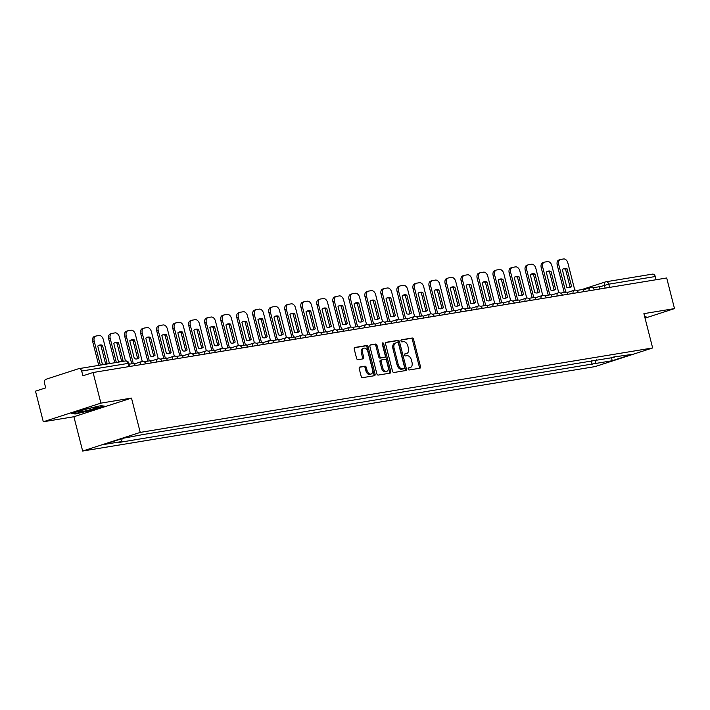 <?xml version="1.0" encoding="UTF-8"?>
<svg xmlns="http://www.w3.org/2000/svg" width="710" height="710" viewBox="0 0 710 710"><rect width="100%" height="100%" fill="white"/><g stroke="black" fill="none" stroke-linecap="round" stroke-linejoin="round"><path stroke-width="1.06" d="M408.179 369.049A1.092 0.71 72.1 0 0 409.155 369.99L419.858 368.224A1.562 1.012 72.1 0 0 419.956 368.197A1.562 1.012 72.1 0 0 420.48 366.546L413.557 339.362A1.562 1.012 72.1 0 0 412.164 338.022L401.452 339.788A1.092 0.71 72.1 0 0 401.993 341.9L403.378 341.67A4.997 3.248 72.1 0 1 407.833 345.974L408.41 348.237A4.997 3.248 72.1 0 1 406.723 353.527A4.997 3.248 72.1 0 1 406.422 353.598L405.028 353.828A1.092 0.71 72.1 0 0 405.57 355.941L406.954 355.719A4.997 3.248 72.1 0 1 411.418 360.014L411.995 362.277A4.997 3.248 72.1 0 1 410.309 367.567A4.997 3.248 72.1 0 1 409.998 367.647L408.614 367.878A1.092 0.71 72.1 0 0 408.179 369.049M359.846 367.017A1.562 1.012 72.1 0 0 359.748 367.043A1.562 1.012 72.1 0 0 359.224 368.694L361.168 376.327A1.562 1.012 72.1 0 0 362.561 377.667L374.454 375.705A1.562 1.012 72.1 0 0 374.552 375.688A1.562 1.012 72.1 0 0 375.075 374.028L368.144 346.844A1.562 1.012 72.1 0 0 366.75 345.504L354.858 347.465A1.562 1.012 72.1 0 0 354.76 347.483A1.562 1.012 72.1 0 0 354.237 349.142L356.589 358.355A1.562 1.012 72.1 0 0 357.982 359.695L363.067 358.861A1.562 1.012 72.1 0 0 363.165 358.834A1.562 1.012 72.1 0 0 363.689 357.183L362.526 352.613A4.18 2.716 72.1 0 1 363.937 348.193A4.18 2.716 72.1 0 1 367.922 351.725L372.484 369.617A4.18 2.716 72.1 0 1 371.073 374.037A4.18 2.716 72.1 0 1 367.088 370.505L366.325 367.523A1.562 1.012 72.1 0 0 364.931 366.183L359.659 367.079M140.234 432.399L131.492 398.088L100.891 403.129L93.09 372.51L666.699 277.983L674.5 308.601L643.899 313.642L652.641 347.953L140.234 432.399L82.653 451.045L595.06 366.6L652.641 347.953M392.515 371.152A1.562 1.012 72.1 0 0 393.908 372.502L405.8 370.54A1.562 1.012 72.1 0 0 405.898 370.514A1.562 1.012 72.1 0 0 406.422 368.863L399.49 341.679A1.562 1.012 72.1 0 0 398.097 340.339L386.204 342.3A1.562 1.012 72.1 0 0 386.107 342.318A1.562 1.012 72.1 0 0 385.583 343.977L392.515 371.152M390.127 373.123L378.235 375.084A1.562 1.012 72.1 0 1 376.841 373.744L369.91 346.56A1.562 1.012 72.1 0 1 370.434 344.9A1.562 1.012 72.1 0 1 370.531 344.882L375.625 344.039A1.562 1.012 72.1 0 1 377.019 345.388L379.823 356.411A1.562 1.012 72.1 0 0 381.217 357.751L384.598 357.201A1.562 1.012 72.1 0 0 384.696 357.174A1.562 1.012 72.1 0 0 385.219 355.524L382.291 344.048A1.092 0.71 72.1 0 1 383.702 343.809L390.748 371.445A1.562 1.012 72.1 0 1 390.225 373.096A1.562 1.012 72.1 0 1 390.127 373.123M100.891 403.129L43.301 421.775L35.5 391.166L45.697 387.864L44.481 383.089A3.186 2.414 -99.4 0 1 45.999 379.264L78.588 368.712A3.186 2.414 -99.4 0 1 78.854 368.65L125.377 360.982A3.186 2.414 80.6 0 1 128.199 363.378L81.677 371.046A3.186 2.414 -99.4 0 0 78.854 368.65M43.301 421.775L73.902 416.734L82.653 451.045M93.09 372.51L82.892 375.812L81.677 371.046M652.197 274.184A3.186 2.414 80.6 0 1 652.463 274.122A3.186 2.414 80.6 0 1 655.286 276.518L608.772 284.177L599.16 286.964M656.102 279.731L655.286 276.518M645.044 318.142L674.5 308.601M613.751 356.97L631.474 354.485L612.126 360.751L594.873 363.591L596.365 359.837M122.324 438.523L121.073 441.673L118.366 442.552L594.873 363.591M121.073 441.673L103.82 444.513L123.176 438.248L143.127 434.529L614.221 357.325M644.822 317.255L646.118 316.837L644.662 316.651M131.492 398.088L73.902 416.734M71.692 413.539L75.18 413.983L91.51 410.273L104.343 406.12L100.847 405.676L84.525 409.386L71.692 413.539M591.199 360.689L592.167 364.47M612.126 360.751L611.594 357.325M75.056 413.495L75.18 413.983M408.268 368.117L408.845 368.02A4.997 3.248 72.1 0 0 409.155 367.94A4.997 3.248 72.1 0 0 409.448 367.824M405.871 353.775A4.997 3.248 72.1 0 1 405.579 353.899A4.997 3.248 72.1 0 1 405.268 353.97L404.691 354.068M419.14 368.339A1.562 1.012 72.1 0 0 419.335 366.919L412.404 339.735A1.562 1.012 72.1 0 0 411.01 338.395L401.106 340.028M405.073 370.664A1.562 1.012 72.1 0 0 405.268 369.236L398.345 342.051A1.562 1.012 72.1 0 0 396.952 340.711L385.779 342.548M404.15 368.605A1.092 0.71 72.1 0 0 404.585 367.434L398.505 343.578A1.092 0.71 72.1 0 0 397.529 342.637L396.073 342.877A4.997 3.248 72.1 0 0 395.763 342.948A4.997 3.248 72.1 0 0 394.077 348.237L398.23 364.549A4.997 3.248 72.1 0 0 402.694 368.854L404.15 368.605L402.996 368.978A1.092 0.71 72.1 0 0 403.129 368.943M394.92 343.249A4.997 3.248 72.1 0 0 394.609 343.32A4.997 3.248 72.1 0 0 392.923 348.61L394.077 348.237M402.996 368.978L401.54 369.227A4.997 3.248 72.1 0 1 397.085 364.922L392.923 348.61M370.105 345.131L375.625 344.039M383.631 357.512A1.562 1.012 72.1 0 1 383.542 357.547A1.562 1.012 72.1 0 1 383.444 357.574L380.072 358.124A1.562 1.012 72.1 0 1 378.678 356.784L375.865 345.761A1.562 1.012 72.1 0 0 374.472 344.412M389.399 373.247A1.562 1.012 72.1 0 0 389.595 371.818L382.557 344.181A1.092 0.71 72.1 0 0 382.246 343.569M382.743 367.851A4.18 2.716 72.1 0 0 386.728 371.383A4.18 2.716 72.1 0 0 388.139 366.964L386.524 360.653A1.562 1.012 72.1 0 0 385.139 359.313L381.758 359.872A1.562 1.012 72.1 0 0 381.661 359.89A1.562 1.012 72.1 0 0 381.137 361.541L382.743 367.851L381.589 368.224A4.18 2.716 72.1 0 0 385.574 371.756L386.728 371.383M381.572 359.926L380.604 360.245A1.562 1.012 72.1 0 0 380.507 360.263A1.562 1.012 72.1 0 0 379.983 361.914L381.137 361.541M381.589 368.224L379.983 361.914M371.073 374.037L369.919 374.41A4.18 2.716 72.1 0 1 365.934 370.877L365.18 367.895A1.562 1.012 72.1 0 0 363.786 366.555L359.42 367.274M363.937 348.193L362.783 348.566A4.18 2.716 72.1 0 0 361.372 352.985L362.526 352.613M362.34 358.976A1.562 1.012 72.1 0 0 362.544 357.556L361.372 352.985M373.726 375.83A1.562 1.012 72.1 0 0 373.921 374.401L366.999 347.217A1.562 1.012 72.1 0 0 365.606 345.877L354.432 347.714M564.246 292.511L557.243 265.052A4.775 3.106 -107.9 0 1 558.859 260.002L560.35 259.514A4.775 3.106 -107.9 0 1 560.651 259.443L563.625 258.955A4.775 3.106 72.1 0 1 567.885 263.064L574.78 290.124M563.154 268.895A9.869 6.408 -107.9 0 1 565.533 269.205L570.086 287.08A9.869 6.408 72.1 0 1 569.234 287.683M592.699 287.816L599.107 286.76L599.684 289.023M565.799 292.254L558.743 264.573A4.775 3.106 -107.9 0 1 560.35 259.514M571.585 286.591L567.024 268.726A9.869 6.408 -107.9 0 0 563.882 268.584A9.869 6.408 -107.9 0 0 562.302 269.498L566.855 287.373A9.869 6.408 72.1 0 0 570.006 287.514A9.869 6.408 72.1 0 0 571.585 286.591L570.086 287.08M567.024 268.726L565.533 269.205M645.266 316.731L644.733 316.9M97.456 407.362A10.348 0.772 165.7 0 0 97.856 406.892A10.348 0.772 165.7 0 0 88.794 408.516A10.348 0.772 165.7 0 0 78.411 411.685A10.348 0.772 165.7 0 0 77.967 411.96A10.348 0.772 165.7 0 0 85.803 410.841A10.348 0.772 165.7 0 0 97.456 407.362M103.491 406.014L91.324 409.954L75.5 413.548L72.748 413.202M548.226 295.147L541.224 267.697A4.775 3.106 -107.9 0 1 542.839 262.647L544.339 262.159A4.775 3.106 -107.9 0 1 544.632 262.088L547.605 261.599A4.775 3.106 72.1 0 1 551.865 265.7L558.761 292.768M547.135 271.531A9.869 6.408 -107.9 0 1 549.513 271.85L554.066 289.715A9.869 6.408 72.1 0 1 553.214 290.328M576.68 290.461L583.087 289.405L583.664 291.668M549.78 294.89L542.724 267.208A4.775 3.106 -107.9 0 1 544.339 262.159M555.566 289.236L551.004 271.362A9.869 6.408 -107.9 0 0 547.863 271.22A9.869 6.408 -107.9 0 0 546.283 272.143L550.836 290.008A9.869 6.408 72.1 0 0 553.986 290.159A9.869 6.408 72.1 0 0 555.566 289.236L554.066 289.715M551.004 271.362L549.513 271.85M532.207 297.783L525.214 270.332A4.775 3.106 -107.9 0 1 526.82 265.283L528.32 264.794A4.775 3.106 -107.9 0 1 528.613 264.723L531.586 264.235A4.775 3.106 72.1 0 1 535.846 268.344L542.742 295.404M531.115 274.175A9.869 6.408 -107.9 0 1 533.494 274.486L538.047 292.36A9.869 6.408 72.1 0 1 537.195 292.964M560.66 293.097L567.068 292.041L567.654 294.304M533.76 297.534L526.705 269.853A4.775 3.106 -107.9 0 1 528.32 264.794M539.547 291.872L534.985 274.007A9.869 6.408 -107.9 0 0 531.843 273.856A9.869 6.408 -107.9 0 0 530.264 274.779L534.816 292.653A9.869 6.408 72.1 0 0 537.967 292.795A9.869 6.408 72.1 0 0 539.547 291.872L538.047 292.36M534.985 274.007L533.494 274.486M516.188 300.428L509.194 272.977A4.775 3.106 -107.9 0 1 510.801 267.918L512.3 267.439A4.775 3.106 -107.9 0 1 512.593 267.368L515.566 266.871A4.775 3.106 72.1 0 1 519.827 270.98L526.722 298.049M515.096 276.811A9.869 6.408 -107.9 0 1 517.475 277.131L522.028 294.996A9.869 6.408 72.1 0 1 521.175 295.608M544.641 295.742L551.049 294.677L551.634 296.949M517.741 300.17L510.685 272.489A4.775 3.106 -107.9 0 1 512.3 267.439M523.527 294.517L518.966 276.643A9.869 6.408 -107.9 0 0 515.824 276.501A9.869 6.408 -107.9 0 0 514.244 277.424L518.797 295.289A9.869 6.408 72.1 0 0 521.948 295.431A9.869 6.408 72.1 0 0 523.527 294.517L522.028 294.996M518.966 276.643L517.475 277.131M500.168 303.063L493.175 275.613A4.775 3.106 -107.9 0 1 494.781 270.563L496.281 270.075A4.775 3.106 -107.9 0 1 496.574 270.004L499.547 269.516A4.775 3.106 72.1 0 1 503.807 273.625L510.703 300.685M499.077 279.456A9.869 6.408 -107.9 0 1 501.455 279.767L506.008 297.641A9.869 6.408 72.1 0 1 505.156 298.244M528.622 298.377L535.038 297.321L535.615 299.584M501.721 302.806L494.666 275.125A4.775 3.106 -107.9 0 1 496.281 270.075M507.508 297.153L502.946 279.287A9.869 6.408 -107.9 0 0 499.804 279.136A9.869 6.408 -107.9 0 0 498.225 280.06L502.778 297.934A9.869 6.408 72.1 0 0 505.928 298.076A9.869 6.408 72.1 0 0 507.508 297.153L506.008 297.641M502.946 279.287L501.455 279.767M484.149 305.708L477.155 278.258A4.775 3.106 -107.9 0 1 478.762 273.199L480.262 272.72A4.775 3.106 -107.9 0 1 480.555 272.649L483.528 272.152A4.775 3.106 72.1 0 1 487.788 276.261L494.684 303.33M483.057 282.092A9.869 6.408 -107.9 0 1 485.436 282.411L489.989 300.277A9.869 6.408 72.1 0 1 489.137 300.889M512.602 301.013L519.019 299.957L519.596 302.229M485.702 305.451L478.647 277.77A4.775 3.106 -107.9 0 1 480.262 272.72M491.489 299.798L486.927 281.923A9.869 6.408 -107.9 0 0 483.785 281.781A9.869 6.408 -107.9 0 0 482.205 282.704L486.758 300.57A9.869 6.408 72.1 0 0 489.909 300.712A9.869 6.408 72.1 0 0 491.489 299.798L489.989 300.277M486.927 281.923L485.436 282.411M468.13 308.344L461.136 280.894A4.775 3.106 -107.9 0 1 462.742 275.844L464.242 275.356A4.775 3.106 -107.9 0 1 464.535 275.285L467.508 274.797A4.775 3.106 72.1 0 1 471.768 278.906L478.664 305.966M467.038 284.737A9.869 6.408 -107.9 0 1 469.416 285.047L473.969 302.921A9.869 6.408 72.1 0 1 473.117 303.525M496.583 303.658L502.999 302.602L503.576 304.865M469.683 308.087L462.627 280.406A4.775 3.106 -107.9 0 1 464.242 275.356M475.469 302.433L470.907 284.559A9.869 6.408 -107.9 0 0 467.766 284.417A9.869 6.408 -107.9 0 0 466.186 285.34L470.739 303.214A9.869 6.408 72.1 0 0 473.889 303.356A9.869 6.408 72.1 0 0 475.469 302.433L473.969 302.921M470.907 284.559L469.416 285.047M452.11 310.989L445.117 283.53A4.775 3.106 -107.9 0 1 446.723 278.48L448.223 278A4.775 3.106 -107.9 0 1 448.516 277.93L451.489 277.433A4.775 3.106 72.1 0 1 455.749 281.542L462.645 308.61M451.019 287.373A9.869 6.408 -107.9 0 1 453.397 287.692L457.95 305.557A9.869 6.408 72.1 0 1 457.098 306.17M480.563 306.294L486.98 305.238L487.557 307.501M453.663 310.731L446.608 283.05A4.775 3.106 -107.9 0 1 448.223 278M459.45 305.069L454.888 287.204A9.869 6.408 -107.9 0 0 451.746 287.062A9.869 6.408 -107.9 0 0 450.167 287.985L454.719 305.85A9.869 6.408 72.1 0 0 457.87 305.992A9.869 6.408 72.1 0 0 459.45 305.069L457.95 305.557M454.888 287.204L453.397 287.692M436.091 313.625L429.097 286.174A4.775 3.106 -107.9 0 1 430.704 281.124L432.204 280.636A4.775 3.106 -107.9 0 1 432.496 280.565L435.47 280.077A4.775 3.106 72.1 0 1 439.73 284.186L446.625 311.246M434.999 290.017A9.869 6.408 -107.9 0 1 437.378 290.328L441.931 308.202A9.869 6.408 72.1 0 1 441.079 308.806M464.544 308.939L470.961 307.883L471.538 310.146M437.644 313.367L430.588 285.686A4.775 3.106 -107.9 0 1 432.204 280.636M443.43 307.714L438.878 289.84A9.869 6.408 -107.9 0 0 435.727 289.698A9.869 6.408 -107.9 0 0 434.147 290.621L438.709 308.495A9.869 6.408 72.1 0 0 441.851 308.637A9.869 6.408 72.1 0 0 443.43 307.714L441.931 308.202M438.878 289.84L437.378 290.328M420.071 316.269L413.078 288.81A4.775 3.106 -107.9 0 1 414.684 283.76L416.184 283.281A4.775 3.106 -107.9 0 1 416.477 283.201L419.459 282.713A4.775 3.106 72.1 0 1 423.71 286.822L430.615 313.891M418.98 292.653A9.869 6.408 -107.9 0 1 421.358 292.964L425.911 310.838A9.869 6.408 72.1 0 1 425.059 311.45M448.525 311.575L454.941 310.518L455.518 312.782M421.625 316.012L414.569 288.331A4.775 3.106 -107.9 0 1 416.184 283.281M427.411 310.35L422.858 292.484A9.869 6.408 -107.9 0 0 419.708 292.342A9.869 6.408 -107.9 0 0 418.128 293.265L422.69 311.131A9.869 6.408 72.1 0 0 425.831 311.273A9.869 6.408 72.1 0 0 427.411 310.35L425.911 310.838M422.858 292.484L421.358 292.964M404.052 318.905L397.059 291.455A4.775 3.106 -107.9 0 1 398.665 286.405L400.165 285.917A4.775 3.106 -107.9 0 1 400.458 285.846L403.44 285.358A4.775 3.106 72.1 0 1 407.691 289.467L414.596 316.527M402.961 295.289A9.869 6.408 -107.9 0 1 405.339 295.608L409.892 313.474A9.869 6.408 72.1 0 1 409.04 314.086M432.505 314.219L438.922 313.163L439.499 315.426M405.605 318.648L398.55 290.967A4.775 3.106 -107.9 0 1 400.165 285.917M411.392 312.995L406.839 295.12A9.869 6.408 -107.9 0 0 403.688 294.978A9.869 6.408 -107.9 0 0 402.108 295.901L406.67 313.776A9.869 6.408 72.1 0 0 409.812 313.918A9.869 6.408 72.1 0 0 411.392 312.995L409.892 313.474M406.839 295.12L405.339 295.608M388.033 321.55L381.039 294.091A4.775 3.106 -107.9 0 1 382.646 289.041L384.145 288.553A4.775 3.106 -107.9 0 1 384.438 288.482L387.42 287.994A4.775 3.106 72.1 0 1 391.671 292.103L398.576 319.172M386.941 297.934A9.869 6.408 -107.9 0 1 389.32 298.244L393.873 316.119A9.869 6.408 72.1 0 1 393.02 316.722M416.486 316.855L422.903 315.799L423.479 318.062M389.595 321.293L382.53 293.612A4.775 3.106 -107.9 0 1 384.145 288.553M395.372 315.63L390.82 297.765A9.869 6.408 -107.9 0 0 387.669 297.623A9.869 6.408 -107.9 0 0 386.089 298.537L390.651 316.411A9.869 6.408 72.1 0 0 393.793 316.553A9.869 6.408 72.1 0 0 395.372 315.63L393.873 316.119M390.82 297.765L389.32 298.244M372.013 324.186L365.02 296.736A4.775 3.106 -107.9 0 1 366.626 291.686L368.126 291.198A4.775 3.106 -107.9 0 1 368.419 291.127L371.401 290.639A4.775 3.106 72.1 0 1 375.652 294.739L382.557 321.808M370.922 300.57A9.869 6.408 -107.9 0 1 373.3 300.889L377.853 318.755A9.869 6.408 72.1 0 1 377.001 319.367M400.467 319.5L406.883 318.444L407.46 320.707M373.575 323.929L366.52 296.248A4.775 3.106 -107.9 0 1 368.126 291.198M379.353 318.275L374.8 300.401A9.869 6.408 -107.9 0 0 371.649 300.259A9.869 6.408 -107.9 0 0 370.07 301.182L374.631 319.047A9.869 6.408 72.1 0 0 377.773 319.198A9.869 6.408 72.1 0 0 379.353 318.275L377.853 318.755M374.8 300.401L373.3 300.889M355.994 326.822L349 299.371A4.775 3.106 -107.9 0 1 350.607 294.322L352.107 293.833A4.775 3.106 -107.9 0 1 352.4 293.762L355.382 293.274A4.775 3.106 72.1 0 1 359.633 297.383L366.537 324.443M354.911 303.214A9.869 6.408 -107.9 0 1 357.281 303.525L361.834 321.399A9.869 6.408 72.1 0 1 360.982 322.003M384.447 322.136L390.864 321.08L391.441 323.343M357.556 326.573L350.5 298.892A4.775 3.106 -107.9 0 1 352.107 293.833M363.334 320.911L358.781 303.046A9.869 6.408 -107.9 0 0 355.63 302.895A9.869 6.408 -107.9 0 0 354.05 303.818L358.612 321.692A9.869 6.408 72.1 0 0 361.754 321.834A9.869 6.408 72.1 0 0 363.334 320.911L361.834 321.399M358.781 303.046L357.281 303.525M339.975 329.467L332.981 302.016A4.775 3.106 -107.9 0 1 334.587 296.957L336.087 296.478A4.775 3.106 -107.9 0 1 336.38 296.407L339.362 295.91A4.775 3.106 72.1 0 1 343.613 300.019L350.518 327.088M338.892 305.85A9.869 6.408 -107.9 0 1 341.261 306.17L345.814 324.035A9.869 6.408 72.1 0 1 344.962 324.647M368.428 324.781L374.844 323.724L375.421 325.988M341.537 329.209L334.481 301.528A4.775 3.106 -107.9 0 1 336.087 296.478M347.314 323.556L342.761 305.682A9.869 6.408 -107.9 0 0 339.611 305.54A9.869 6.408 -107.9 0 0 338.031 306.463L342.593 324.328A9.869 6.408 72.1 0 0 345.734 324.479A9.869 6.408 72.1 0 0 347.314 323.556L345.814 324.035M342.761 305.682L341.261 306.17M323.955 332.102L316.962 304.652A4.775 3.106 -107.9 0 1 318.568 299.602L320.068 299.114A4.775 3.106 -107.9 0 1 320.361 299.043L323.343 298.555A4.775 3.106 72.1 0 1 327.594 302.664L334.499 329.724M322.873 308.495A9.869 6.408 -107.9 0 1 325.242 308.806L329.795 326.68A9.869 6.408 72.1 0 1 328.943 327.283M352.417 327.416L358.825 326.36L359.402 328.623M325.517 331.854L318.462 304.173A4.775 3.106 -107.9 0 1 320.068 299.114M331.295 326.192L326.742 308.326A9.869 6.408 -107.9 0 0 323.591 308.175A9.869 6.408 -107.9 0 0 322.012 309.098L326.573 326.973A9.869 6.408 72.1 0 0 329.715 327.115A9.869 6.408 72.1 0 0 331.295 326.192L329.795 326.68M326.742 308.326L325.242 308.806M307.936 334.747L300.942 307.297A4.775 3.106 -107.9 0 1 302.549 302.238L304.049 301.759A4.775 3.106 -107.9 0 1 304.341 301.688L307.323 301.191A4.775 3.106 72.1 0 1 311.575 305.3L318.479 332.369M306.853 311.131A9.869 6.408 -107.9 0 1 309.223 311.45L313.776 329.316A9.869 6.408 72.1 0 1 312.924 329.928M336.398 330.052L342.806 328.996L343.383 331.268M309.498 334.49L302.442 306.809A4.775 3.106 -107.9 0 1 304.049 301.759M315.275 328.836L310.723 310.962A9.869 6.408 -107.9 0 0 307.572 310.82A9.869 6.408 -107.9 0 0 305.992 311.743L310.554 329.609A9.869 6.408 72.1 0 0 313.696 329.751A9.869 6.408 72.1 0 0 315.275 328.836L313.776 329.316M310.723 310.962L309.223 311.45M291.916 337.383L284.923 309.933A4.775 3.106 -107.9 0 1 286.529 304.883L288.029 304.395A4.775 3.106 -107.9 0 1 288.322 304.324L291.304 303.836A4.775 3.106 72.1 0 1 295.555 307.945L302.46 335.005M290.834 313.776A9.869 6.408 -107.9 0 1 293.203 314.086L297.756 331.961A9.869 6.408 72.1 0 1 296.904 332.564M320.379 332.697L326.786 331.641L327.363 333.904M293.478 337.126L286.423 309.445A4.775 3.106 -107.9 0 1 288.029 304.395M299.256 331.472L294.703 313.598A9.869 6.408 -107.9 0 0 291.553 313.456A9.869 6.408 -107.9 0 0 289.982 314.379L294.535 332.253A9.869 6.408 72.1 0 0 297.676 332.395A9.869 6.408 72.1 0 0 299.256 331.472L297.756 331.961M294.703 313.598L293.203 314.086M275.897 340.028L268.904 312.577A4.775 3.106 -107.9 0 1 270.51 307.519L272.01 307.039A4.775 3.106 -107.9 0 1 272.303 306.969L275.285 306.471A4.775 3.106 72.1 0 1 279.536 310.581L286.441 337.649M274.814 316.411A9.869 6.408 -107.9 0 1 277.184 316.731L281.737 334.596A9.869 6.408 72.1 0 1 280.885 335.209M304.359 335.333L310.767 334.277L311.344 336.549M277.459 339.77L270.404 312.089A4.775 3.106 -107.9 0 1 272.01 307.039M283.237 334.108L278.684 316.243A9.869 6.408 -107.9 0 0 275.533 316.101A9.869 6.408 -107.9 0 0 273.962 317.024L278.515 334.889A9.869 6.408 72.1 0 0 281.657 335.031A9.869 6.408 72.1 0 0 283.237 334.108L281.737 334.596M278.684 316.243L277.184 316.731M259.878 342.664L252.884 315.213A4.775 3.106 -107.9 0 1 254.491 310.163L255.99 309.675A4.775 3.106 -107.9 0 1 256.283 309.604L259.265 309.116A4.775 3.106 72.1 0 1 263.517 313.225L270.421 340.285M258.795 319.056A9.869 6.408 -107.9 0 1 261.165 319.367L265.717 337.241A9.869 6.408 72.1 0 1 264.865 337.845M288.34 337.978L294.748 336.922L295.325 339.185M261.44 342.406L254.384 314.725A4.775 3.106 -107.9 0 1 255.99 309.675M267.217 336.753L262.664 318.879A9.869 6.408 -107.9 0 0 259.514 318.737A9.869 6.408 -107.9 0 0 257.943 319.66L262.496 337.534A9.869 6.408 72.1 0 0 265.638 337.676A9.869 6.408 72.1 0 0 267.217 336.753L265.717 337.241M262.664 318.879L261.165 319.367M243.858 345.308L236.865 317.849A4.775 3.106 -107.9 0 1 238.471 312.799L239.971 312.32A4.775 3.106 -107.9 0 1 240.264 312.249L243.246 311.752A4.775 3.106 72.1 0 1 247.497 315.861L254.402 342.93M242.776 321.692A9.869 6.408 -107.9 0 1 245.145 322.003L249.698 339.877A9.869 6.408 72.1 0 1 248.846 340.489M272.32 340.614L278.728 339.558L279.305 341.821M245.42 345.051L238.365 317.37A4.775 3.106 -107.9 0 1 239.971 312.32M251.198 339.389L246.645 321.523A9.869 6.408 -107.9 0 0 243.494 321.381A9.869 6.408 -107.9 0 0 241.924 322.305L246.477 340.17A9.869 6.408 72.1 0 0 249.618 340.312A9.869 6.408 72.1 0 0 251.198 339.389L249.698 339.877M246.645 321.523L245.145 322.003M227.848 347.944L220.845 320.494A4.775 3.106 -107.9 0 1 222.452 315.444L223.952 314.956A4.775 3.106 -107.9 0 1 224.245 314.885L227.227 314.397A4.775 3.106 72.1 0 1 231.487 318.506L238.383 345.566M226.756 324.328A9.869 6.408 -107.9 0 1 229.126 324.647L233.679 342.513A9.869 6.408 72.1 0 1 232.827 343.125M256.301 343.258L262.709 342.202L263.286 344.465M229.401 347.687L222.345 320.006A4.775 3.106 -107.9 0 1 223.952 314.956M235.179 342.034L230.626 324.159A9.869 6.408 -107.9 0 0 227.484 324.017A9.869 6.408 -107.9 0 0 225.904 324.94L230.457 342.815A9.869 6.408 72.1 0 0 233.599 342.957A9.869 6.408 72.1 0 0 235.179 342.034L233.679 342.513M230.626 324.159L229.126 324.647M211.828 350.589L204.826 323.13A4.775 3.106 -107.9 0 1 206.432 318.08L207.932 317.601A4.775 3.106 -107.9 0 1 208.225 317.521L211.207 317.033A4.775 3.106 72.1 0 1 215.467 321.142L222.363 348.211M210.737 326.973A9.869 6.408 -107.9 0 1 213.106 327.283L217.659 345.158A9.869 6.408 72.1 0 1 216.807 345.77M240.282 345.894L246.689 344.838L247.266 347.101M213.382 350.332L206.326 322.651A4.775 3.106 -107.9 0 1 207.932 317.601M219.159 344.669L214.606 326.804A9.869 6.408 -107.9 0 0 211.465 326.662A9.869 6.408 -107.9 0 0 209.885 327.576L214.438 345.45A9.869 6.408 72.1 0 0 217.579 345.592A9.869 6.408 72.1 0 0 219.159 344.669L217.659 345.158M214.606 326.804L213.106 327.283M195.809 353.225L188.807 325.775A4.775 3.106 -107.9 0 1 190.413 320.725L191.913 320.237A4.775 3.106 -107.9 0 1 192.206 320.166L195.188 319.677A4.775 3.106 72.1 0 1 199.448 323.778L206.344 350.846M194.718 329.609A9.869 6.408 -107.9 0 1 197.087 329.928L201.64 347.793A9.869 6.408 72.1 0 1 200.788 348.406M224.262 348.539L230.67 347.483L231.247 349.746M197.362 352.968L190.307 325.286A4.775 3.106 -107.9 0 1 191.913 320.237M203.14 347.314L198.587 329.44A9.869 6.408 -107.9 0 0 195.445 329.298A9.869 6.408 -107.9 0 0 193.865 330.221L198.418 348.086A9.869 6.408 72.1 0 0 201.56 348.237A9.869 6.408 72.1 0 0 203.14 347.314L201.64 347.793M198.587 329.44L197.087 329.928M179.79 355.87L172.787 328.411A4.775 3.106 -107.9 0 1 174.394 323.361L175.894 322.873A4.775 3.106 -107.9 0 1 176.186 322.802L179.168 322.313A4.775 3.106 72.1 0 1 183.428 326.423L190.324 353.482M178.698 332.253A9.869 6.408 -107.9 0 1 181.068 332.564L185.621 350.438A9.869 6.408 72.1 0 1 184.769 351.042M208.243 351.175L214.651 350.119L215.228 352.382M181.343 355.612L174.287 327.931A4.775 3.106 -107.9 0 1 175.894 322.873M187.12 349.95L182.568 332.085A9.869 6.408 -107.9 0 0 179.426 331.943A9.869 6.408 -107.9 0 0 177.846 332.857L182.399 350.731A9.869 6.408 72.1 0 0 185.541 350.873A9.869 6.408 72.1 0 0 187.12 349.95L185.621 350.438M182.568 332.085L181.068 332.564M163.77 358.506L156.768 331.055A4.775 3.106 -107.9 0 1 158.374 326.005L159.874 325.517A4.775 3.106 -107.9 0 1 160.167 325.446L163.149 324.958A4.775 3.106 72.1 0 1 167.409 329.058L174.305 356.127M162.679 334.889A9.869 6.408 -107.9 0 1 165.048 335.209L169.61 353.074A9.869 6.408 72.1 0 1 168.749 353.686M192.224 353.82L198.631 352.764L199.208 355.027M165.323 358.248L158.268 330.567A4.775 3.106 -107.9 0 1 159.874 325.517M171.101 352.595L166.548 334.721A9.869 6.408 -107.9 0 0 163.406 334.579A9.869 6.408 -107.9 0 0 161.827 335.502L166.38 353.367A9.869 6.408 72.1 0 0 169.521 353.518A9.869 6.408 72.1 0 0 171.101 352.595L169.61 353.074M166.548 334.721L165.048 335.209M147.751 361.142L140.749 333.691A4.775 3.106 -107.9 0 1 142.364 328.641L143.855 328.153A4.775 3.106 -107.9 0 1 144.148 328.082L147.13 327.594A4.775 3.106 72.1 0 1 151.39 331.703L158.286 358.763M146.659 337.534A9.869 6.408 -107.9 0 1 149.029 337.845L153.591 355.719A9.869 6.408 72.1 0 1 152.73 356.322M176.204 356.455L182.612 355.399L183.189 357.662M149.304 360.893L142.249 333.212A4.775 3.106 -107.9 0 1 143.855 328.153M155.082 355.231L150.529 337.365A9.869 6.408 -107.9 0 0 147.387 337.214A9.869 6.408 -107.9 0 0 145.807 338.137L150.36 356.012A9.869 6.408 72.1 0 0 153.502 356.154A9.869 6.408 72.1 0 0 155.082 355.231L153.591 355.719M150.529 337.365L149.029 337.845M131.732 363.786L124.729 336.336A4.775 3.106 -107.9 0 1 126.345 331.277L127.835 330.798A4.775 3.106 -107.9 0 1 128.128 330.727L131.11 330.23A4.775 3.106 72.1 0 1 135.37 334.339L142.266 361.408M130.64 340.17A9.869 6.408 -107.9 0 1 133.01 340.489L137.571 358.355A9.869 6.408 72.1 0 1 136.71 358.967M160.185 359.1L166.593 358.035L167.169 360.307M133.285 363.529L126.229 335.848A4.775 3.106 -107.9 0 1 127.835 330.798M139.062 357.875L134.51 340.001A9.869 6.408 -107.9 0 0 131.368 339.859A9.869 6.408 -107.9 0 0 129.788 340.782L134.341 358.648A9.869 6.408 72.1 0 0 137.483 358.79A9.869 6.408 72.1 0 0 139.062 357.875L137.571 358.355M134.51 340.001L133.01 340.489M114.771 362.73L108.71 338.972A4.775 3.106 -107.9 0 1 110.325 333.922L111.816 333.434A4.775 3.106 -107.9 0 1 112.118 333.363L115.091 332.875A4.775 3.106 72.1 0 1 119.351 336.984L125.466 360.973M114.621 342.815A9.869 6.408 -107.9 0 1 116.99 343.125L121.552 360.999A9.869 6.408 72.1 0 1 120.7 361.603M144.165 361.736L150.573 360.68L151.15 362.943M116.325 362.473L110.21 338.484A4.775 3.106 -107.9 0 1 111.816 333.434M123.043 360.511L118.49 342.646A9.869 6.408 -107.9 0 0 115.348 342.495A9.869 6.408 -107.9 0 0 113.769 343.418L118.321 361.292A9.869 6.408 72.1 0 0 121.463 361.434A9.869 6.408 72.1 0 0 123.043 360.511L121.552 360.999M118.49 342.646L116.99 343.125M98.752 365.375L92.691 341.616A4.775 3.106 -107.9 0 1 94.306 336.558L95.797 336.078A4.775 3.106 -107.9 0 1 96.099 336.007L99.072 335.51A4.775 3.106 72.1 0 1 103.332 339.62L109.446 363.609M98.601 345.45A9.869 6.408 -107.9 0 1 100.971 345.77L105.533 363.635A9.869 6.408 72.1 0 1 104.681 364.248M129.202 364.203L134.554 363.316L135.131 365.588M100.305 365.117L94.19 341.128A4.775 3.106 -107.9 0 1 95.797 336.078M107.024 363.156L102.471 345.282A9.869 6.408 -107.9 0 0 99.329 345.14A9.869 6.408 -107.9 0 0 97.749 346.063L102.302 363.928A9.869 6.408 72.1 0 0 105.444 364.07A9.869 6.408 72.1 0 0 107.024 363.156L105.533 363.635M102.471 345.282L100.971 345.77M605.142 288.127L604.414 285.26A3.186 2.068 72.1 0 1 605.488 281.897A3.186 2.068 72.1 0 1 605.683 281.852A3.186 2.414 80.6 0 1 605.949 281.781A3.186 2.414 80.6 0 1 608.772 284.177L609.588 287.39M594.332 289.911L591.013 290.452M589.131 290.763A3.186 2.068 -107.9 0 1 590.25 287.612A3.186 2.068 -107.9 0 1 590.445 287.568M578.313 292.547L574.993 293.097M562.293 295.191L558.974 295.733M546.274 297.827L542.955 298.377M530.255 300.472L526.935 301.013M514.235 303.108L510.916 303.658M498.216 305.753L494.897 306.294M482.197 308.389L478.877 308.939M466.177 311.024L462.858 311.575M450.158 313.669L446.839 314.211M434.138 316.305L430.819 316.855M418.119 318.95L414.8 319.491M402.1 321.586L398.78 322.136M386.08 324.23L382.77 324.772M370.061 326.866L366.75 327.416M354.041 329.511L350.731 330.052M338.022 332.147L334.712 332.697M322.003 334.792L318.692 335.333M305.983 337.427L302.673 337.978M289.964 340.063L286.654 340.614M273.945 342.708L270.634 343.249M257.925 345.344L254.615 345.894M241.906 347.989L238.595 348.53M225.886 350.625L222.576 351.175M209.876 353.269L206.557 353.811M193.857 355.905L190.537 356.455M177.837 358.55L174.518 359.091M161.818 361.186L158.499 361.736M145.798 363.831L142.479 364.372M573.112 293.408A3.186 2.068 -107.9 0 1 574.23 290.257A3.186 2.068 -107.9 0 1 574.425 290.204M557.093 296.043A3.186 2.068 -107.9 0 1 558.211 292.893A3.186 2.068 -107.9 0 1 558.406 292.848M541.073 298.688A3.186 2.068 -107.9 0 1 542.191 295.537A3.186 2.068 -107.9 0 1 542.387 295.484M525.054 301.324A3.186 2.068 -107.9 0 1 526.172 298.173A3.186 2.068 -107.9 0 1 526.367 298.129M509.034 303.969A3.186 2.068 -107.9 0 1 510.153 300.809A3.186 2.068 -107.9 0 1 510.348 300.765M493.015 306.605A3.186 2.068 -107.9 0 1 494.133 303.454A3.186 2.068 -107.9 0 1 494.329 303.41M476.996 309.249A3.186 2.068 -107.9 0 1 478.114 306.09A3.186 2.068 -107.9 0 1 478.309 306.045M460.976 311.885A3.186 2.068 -107.9 0 1 462.095 308.735A3.186 2.068 -107.9 0 1 462.299 308.681M444.957 314.521A3.186 2.068 -107.9 0 1 446.075 311.37A3.186 2.068 -107.9 0 1 446.279 311.326M428.938 317.166A3.186 2.068 -107.9 0 1 430.056 314.015A3.186 2.068 -107.9 0 1 430.26 313.962M412.918 319.802A3.186 2.068 -107.9 0 1 414.036 316.651A3.186 2.068 -107.9 0 1 414.241 316.607M396.899 322.446A3.186 2.068 -107.9 0 1 398.017 319.296A3.186 2.068 -107.9 0 1 398.221 319.243M380.88 325.082A3.186 2.068 -107.9 0 1 381.998 321.932A3.186 2.068 -107.9 0 1 382.202 321.887M364.86 327.727A3.186 2.068 -107.9 0 1 365.987 324.577A3.186 2.068 -107.9 0 1 366.183 324.523M348.841 330.363A3.186 2.068 -107.9 0 1 349.968 327.212A3.186 2.068 -107.9 0 1 350.163 327.168M332.821 333.008A3.186 2.068 -107.9 0 1 333.948 329.857A3.186 2.068 -107.9 0 1 334.144 329.804M316.802 335.644A3.186 2.068 -107.9 0 1 317.929 332.493A3.186 2.068 -107.9 0 1 318.124 332.449M300.783 338.288A3.186 2.068 -107.9 0 1 301.91 335.129A3.186 2.068 -107.9 0 1 302.105 335.084M284.763 340.924A3.186 2.068 -107.9 0 1 285.89 337.774A3.186 2.068 -107.9 0 1 286.086 337.729M268.744 343.569A3.186 2.068 -107.9 0 1 269.871 340.409A3.186 2.068 -107.9 0 1 270.066 340.365M252.724 346.205A3.186 2.068 -107.9 0 1 253.852 343.054A3.186 2.068 -107.9 0 1 254.047 343.001M236.705 348.841A3.186 2.068 -107.9 0 1 237.832 345.69A3.186 2.068 -107.9 0 1 238.027 345.646M220.686 351.486A3.186 2.068 -107.9 0 1 221.813 348.335A3.186 2.068 -107.9 0 1 222.008 348.282M204.666 354.121A3.186 2.068 -107.9 0 1 205.793 350.971A3.186 2.068 -107.9 0 1 205.989 350.926M188.647 356.766A3.186 2.068 -107.9 0 1 189.774 353.615A3.186 2.068 -107.9 0 1 189.969 353.562M172.628 359.402A3.186 2.068 -107.9 0 1 173.755 356.251A3.186 2.068 -107.9 0 1 173.95 356.207M156.608 362.047A3.186 2.068 -107.9 0 1 157.735 358.896A3.186 2.068 -107.9 0 1 157.931 358.843M140.589 364.683A3.186 2.068 -107.9 0 1 141.716 361.532A3.186 2.068 -107.9 0 1 141.911 361.488M129.016 366.591L128.199 363.378L128.98 363.334A3.186 3.186 0 0 0 125.377 360.982A3.186 2.414 80.6 0 0 125.111 361.044M408.845 368.02L409.998 367.647M405.268 353.97L406.422 353.598M411.01 338.395L412.164 338.022M412.404 339.735L413.557 339.362M419.335 366.919L420.48 366.546M396.952 340.711L398.097 340.339M398.345 342.051L399.49 341.679M405.268 369.236L406.422 368.863M397.085 364.922L398.23 364.549M401.54 369.227L402.694 368.854M375.865 345.761L377.019 345.388M378.678 356.784L379.823 356.411M380.072 358.124L381.217 357.751M383.444 357.574L384.598 357.201M382.557 344.181L383.702 343.809M389.595 371.818L390.748 371.445M363.786 366.555L364.931 366.183M365.18 367.895L366.325 367.523M365.934 370.877L367.088 370.505M362.544 357.556L363.689 357.183M365.606 345.877L366.75 345.504M366.999 347.217L368.144 346.844M373.921 374.401L375.075 374.028M558.743 264.573L557.243 265.052M542.724 267.208L541.224 267.697M526.705 269.853L525.214 270.332M510.685 272.489L509.194 272.977M494.666 275.125L493.175 275.613M478.647 277.77L477.155 278.258M462.627 280.406L461.136 280.894M446.608 283.05L445.117 283.53M430.588 285.686L429.097 286.174M414.569 288.331L413.078 288.81M398.55 290.967L397.059 291.455M382.53 293.612L381.039 294.091M366.52 296.248L365.02 296.736M350.5 298.892L349 299.371M334.481 301.528L332.981 302.016M318.462 304.173L316.962 304.652M302.442 306.809L300.942 307.297M286.423 309.445L284.923 309.933M270.404 312.089L268.904 312.577M254.384 314.725L252.884 315.213M238.365 317.37L236.865 317.849M222.345 320.006L220.845 320.494M206.326 322.651L204.826 323.13M190.307 325.286L188.807 325.775M174.287 327.931L172.787 328.411M158.268 330.567L156.768 331.055M142.249 333.212L140.749 333.691M126.229 335.848L124.729 336.336M110.21 338.484L108.71 338.972M94.19 341.128L92.691 341.616M594.314 289.858A3.186 3.186 0 0 0 590.25 287.612L583.221 289.893M578.295 292.493A3.186 3.186 0 0 0 574.23 290.257L567.201 292.529M562.276 295.138A3.186 3.186 0 0 0 558.211 292.893L551.182 295.174M546.256 297.774A3.186 3.186 0 0 0 542.191 295.537L535.163 297.81M530.237 300.419A3.186 3.186 0 0 0 526.172 298.173L519.143 300.454M514.217 303.055A3.186 3.186 0 0 0 510.153 300.809L503.124 303.09M498.198 305.699A3.186 3.186 0 0 0 494.133 303.454L487.104 305.735M482.188 308.335A3.186 3.186 0 0 0 478.114 306.09L471.085 308.371M466.168 310.98A3.186 3.186 0 0 0 462.095 308.735L455.066 311.015M450.149 313.616A3.186 3.186 0 0 0 446.075 311.37L439.046 313.651M434.13 316.252A3.186 3.186 0 0 0 430.056 314.015L423.027 316.287M418.11 318.897A3.186 3.186 0 0 0 414.036 316.651L407.007 318.932M402.091 321.532A3.186 3.186 0 0 0 398.017 319.296L390.988 321.568M386.071 324.177A3.186 3.186 0 0 0 381.998 321.932L374.969 324.213M370.052 326.813A3.186 3.186 0 0 0 365.987 324.577L358.949 326.848M354.033 329.458A3.186 3.186 0 0 0 349.968 327.212L342.93 329.493M338.013 332.094A3.186 3.186 0 0 0 333.948 329.857L326.911 332.129M321.994 334.738A3.186 3.186 0 0 0 317.929 332.493L310.891 334.774M305.974 337.374A3.186 3.186 0 0 0 301.91 335.129L294.872 337.41M289.955 340.019A3.186 3.186 0 0 0 285.89 337.774L278.852 340.055M273.936 342.655A3.186 3.186 0 0 0 269.871 340.409L262.833 342.69M257.916 345.3A3.186 3.186 0 0 0 253.852 343.054L246.814 345.326M241.897 347.935A3.186 3.186 0 0 0 237.832 345.69L230.794 347.971M225.878 350.571A3.186 3.186 0 0 0 221.813 348.335L214.775 350.607M209.858 353.216A3.186 3.186 0 0 0 205.793 350.971L198.756 353.252M193.839 355.852A3.186 3.186 0 0 0 189.774 353.615L182.736 355.887M177.82 358.497A3.186 3.186 0 0 0 173.755 356.251L166.717 358.532M161.8 361.133A3.186 3.186 0 0 0 157.735 358.896L150.697 361.168M145.781 363.777A3.186 3.186 0 0 0 141.716 361.532L134.678 363.813M129.779 366.466L128.98 363.334M581.508 289.662L605.488 281.897A3.186 3.186 0 0 1 605.949 281.781L652.463 274.122M409.155 367.94L410.309 367.567M405.579 353.899L406.723 353.527M403.067 368.969L404.221 368.596M394.609 343.32L395.763 342.948M383.542 357.547L384.696 357.174M380.507 360.263L381.661 359.89"/></g></svg>
